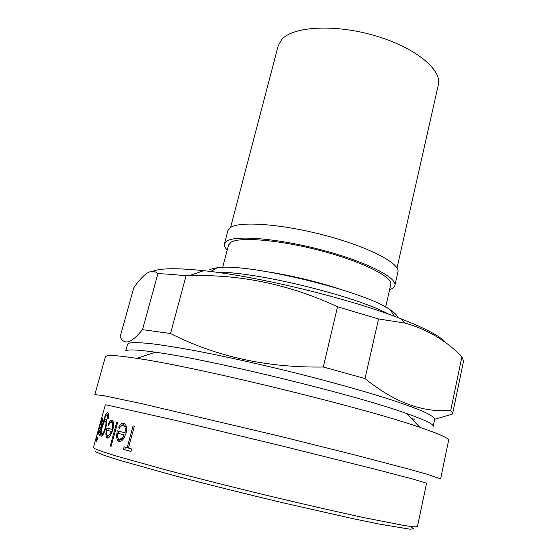 <?xml version="1.0" encoding="UTF-8"?>
<svg xmlns="http://www.w3.org/2000/svg" width="557" height="557" viewBox="0 0 557 557"><rect width="100%" height="100%" fill="white"/><g stroke="black" fill="none" stroke-linecap="round" stroke-linejoin="round"><path stroke-width="0.84" d="M397.023 267.973L438.338 84.796C442.307 69.834 415.23 47.387 374.931 35.669C334.694 23.826 292.885 26.374 281.661 39.568L278.201 45.758L230.584 227.402M389.608 289.598C392.699 288.603 394.467 287.21 394.899 285.428L397.928 271.976C400.448 263.746 369.904 247.433 326.674 235.841C283.506 224.179 240.527 220.864 230.695 227.333L227.938 230.542L224.436 243.869C224.005 245.651 224.931 247.698 227.214 250.009M394.899 285.428C397.308 277.72 366.541 261.908 323.171 250.344C279.851 238.723 236.857 234.957 227.138 240.896L224.436 243.869M385.646 307.13L390.742 284.564C393.019 277.219 363.77 262.208 322.635 251.228C281.55 240.185 240.617 236.537 231.183 242.135L228.523 245.017L222.668 267.395M397.656 317.504C397.273 315.429 394.857 312.923 390.415 309.977C365.664 291.381 247.649 262.612 217.119 267.729L209.328 269.532M388.849 314.273C356.229 296.073 253.874 271.12 216.534 272.269M446.08 343.077C441.36 336.825 426.307 328.721 400.922 318.75C350.221 298.74 257.975 276.258 203.751 270.688C177.14 267.903 160.172 268.112 152.855 271.329M147.278 273.069C143.114 275.861 138.616 280.777 133.784 287.816L120.152 336.686C121.899 340.828 124.601 342.527 128.249 341.782C131.953 340.766 136.716 336.72 142.536 329.653L157.903 273.696C154.881 270.772 151.344 270.563 147.278 273.069M126.738 350.478L127.462 350.283C131.153 349.462 140.434 350.109 155.312 352.212C209.669 359.342 354.872 394.739 406.408 413.426C424.845 419.929 433.764 424.239 433.186 426.342L434.711 419.115C434.209 417.381 430.47 414.874 423.508 411.595C414.61 407.884 402.523 403.533 387.247 398.54C362.28 390.687 330.524 381.81 296.087 373.106C260.613 364.348 227.904 357.058 197.951 351.223C179.646 347.84 164.211 345.34 151.657 343.725C140.984 342.632 133.589 342.395 129.475 343.015L127.567 344.24L125.771 350.743M412.716 419.922L413.071 419.964M414.868 419.344L411.365 418.53M107.041 355.777L105.468 356.661L94.815 394.607L103.971 395.728L141.025 403.498L280.624 436.403L354.635 454.902L409.743 469.363L427.184 474.265L440.615 478.902L448.622 440.315C449.214 438.38 439.654 434.07 419.936 427.365C363.192 407.543 196.391 366.882 136.89 358.367C120.549 355.86 110.599 354.997 107.041 355.777M106.791 404.988L105.301 404.89L93.423 447.605L94.669 448.636L101.945 451.49L115.947 455.939L163.285 469.203C193.578 477.245 229.7 486.386 266.594 495.326C303.293 504.134 337.41 511.939 364.459 517.732L404.18 525.509L414.102 526.859L417.458 526.595L426.571 483.211L413.997 479.361L375.181 469.21L278.695 445.161L176.089 420.493L106.791 404.988M97.642 432.455L97.823 431.779M96.417 441.221L97.468 437.447L96.417 441.221M95.839 440.914L96.883 437.168L95.839 440.914M98.888 433.437L97.684 434.718L98.227 431.438L97.294 434.397L101.813 418.126L101.137 420.967L102.523 418.008L102.634 419.943L101.207 426.878L98.888 433.437M411.045 527.013L413.858 528.906L409.722 529.15L378.997 524.033L352.748 518.609L284.07 503.048C245.686 493.92 206.577 484.13 173.123 475.295L120.451 460.562L104.834 455.577L96.827 452.375C95.47 451.643 95.205 451.177 96.02 450.982M452.674 413.391L450.745 410.342L461.92 356.696L463.515 361.214L452.674 413.391L452.18 414.192L434.683 419.247M461.92 356.696C445.983 340.466 427.031 329.264 405.064 323.081L378.558 318.966L365.03 378.565C394.05 402.231 422.624 412.821 450.745 410.342M365.03 378.565L323.304 367.014L337.521 306.761C289.515 284.411 240.004 274.072 188.997 275.736L186.038 275.812L170.533 333.518C216.151 356.682 267.075 367.85 323.304 367.014M170.533 333.518L142.536 329.653M378.558 318.966L337.521 306.761M186.038 275.812C175.197 274.608 165.819 273.898 157.903 273.696M127.142 447.731L133.06 425.91L134.341 426.223L128.423 448.079L131.633 448.963L130.958 451.483L123.452 449.388L124.134 446.895L128.437 448.016M119.268 428.368L118.669 427.142C120.305 424.176 122.025 422.895 123.821 423.306L125.151 424.037C126.724 426.084 126.996 429.245 125.952 433.499L123.257 439.104C121.711 441.047 120.242 441.819 118.843 441.423L117.715 440.775L116.434 437.05L117.228 430.777L124.907 432.782C125.652 429.677 125.443 427.414 124.274 425.994L123.369 425.478C121.962 425.172 120.597 426.133 119.268 428.368M111.059 446.47L110.168 446.199L116.845 421.907L117.743 422.129L111.059 446.47M108.462 425.548L108.169 424.42C109.513 421.461 110.794 420.117 112.006 420.382L112.82 420.911C113.858 422.721 113.844 425.757 112.772 430.025L110.418 435.567C109.165 437.524 108.058 438.359 107.111 438.067L106.436 437.593L105.816 434.049L106.895 427.999L112.061 429.405C112.841 426.3 112.841 424.121 112.068 422.867L111.518 422.498C110.565 422.303 109.548 423.32 108.462 425.548M99.926 435.49L99.564 435.358L104.744 417.109C105.886 413.942 106.853 412.479 107.647 412.73L108.246 413.224C108.726 414.067 108.754 415.835 108.337 418.523L107.78 418.391L107.612 415.188L107.125 414.791C106.157 414.617 105.078 416.74 103.901 421.155L103.665 422.018C104.549 420.02 105.308 419.073 105.921 419.184L106.345 419.56C107.021 421.05 106.819 423.933 105.739 428.215C104.089 433.443 102.565 436.11 101.186 436.235L100.74 432.566L99.926 435.49M101.221 426.836L101.959 420.02L99.668 426.258L98.262 432.74L99.682 430.568L100.928 426.766M102.606 420.173L101.959 420.02M99.028 433.13L98.359 432.97M96.744 439.243L97.183 439.348M99.564 435.358L99.94 435.449M104.744 417.109L105.141 417.2M107.32 414.833L108.323 413.385M107.78 418.391L108.337 418.523M108.636 415.16L108.03 415.292M107.125 414.791L108.608 415.153M103.665 422.018L104.159 422.136M105.663 421.308L106.519 420.006M102.168 435.783L102.112 434.251M100.74 432.566L101.249 432.685M105.767 428.11L105.203 427.978C106.025 424.803 106.192 422.666 105.712 421.565L106.317 421.705M105.329 421.231C104.396 421.21 103.358 423.216 102.216 427.24C101.311 430.519 101.054 432.726 101.437 433.875L101.722 434.154C102.773 434.112 103.936 432.051 105.203 427.978M103.156 434.495L101.722 434.154M108.169 424.42L108.963 424.615M110.808 422.575L112.681 420.765M107.981 438.032L107.299 435.755M105.816 434.049L106.645 434.244M107.842 430.47L108.357 428.403M112.061 429.405L112.883 429.593M113.544 423.25L112.277 422.923M111.518 422.498L112.98 422.854M112.256 431.675L106.944 430.255C106.415 432.88 106.478 434.655 107.139 435.588L110.035 436.145M110.732 435.045L109.666 434.794L111.4 431.494L106.944 430.255M107.654 435.95L109.666 434.794M112.249 431.696L111.4 431.494M110.168 446.199L111.073 446.408M118.669 427.142L119.887 427.435M120.66 426.488L124.469 423.55M119.678 441.52L117.882 437.816M116.434 437.05L117.694 437.342M118.14 433.29L118.634 431.146M124.907 432.782L126.063 433.054M126.557 428.27L125.631 426.314L123.369 425.478M120.194 439.306L120.758 439.57L123.48 438.54L124.329 437.503M124.197 434.913L117.618 433.172C117.186 435.811 117.485 437.67 118.509 438.742L119.379 439.25L122.115 438.22L124.197 434.913L117.618 433.172M120.758 439.57L119.379 439.25M123.48 438.54L122.115 438.22M130.972 451.414L123.452 449.388M124.789 449.687L125.45 447.264M340.341 289.229C317.685 281.898 294.611 276.272 271.12 272.359M103.226 422.164L104.034 422.359M217.119 267.729L210.685 271.503M390.415 309.977L394.398 316.285M203.751 270.688L188.997 275.736M400.922 318.75L405.064 323.081M155.312 352.212L136.89 358.367M406.408 413.426L419.936 427.365M98.109 434.815L97.684 434.718M102.585 420.361L102.07 420.236M108.636 415.438L107.612 415.188M101.785 436.096L100.81 435.859M106.735 421.809L105.712 421.565M107.905 437.941L106.436 437.593M113.517 423.216L112.068 422.867M119.114 441.102L117.715 440.775M125.631 426.314L124.274 425.994"/></g></svg>
